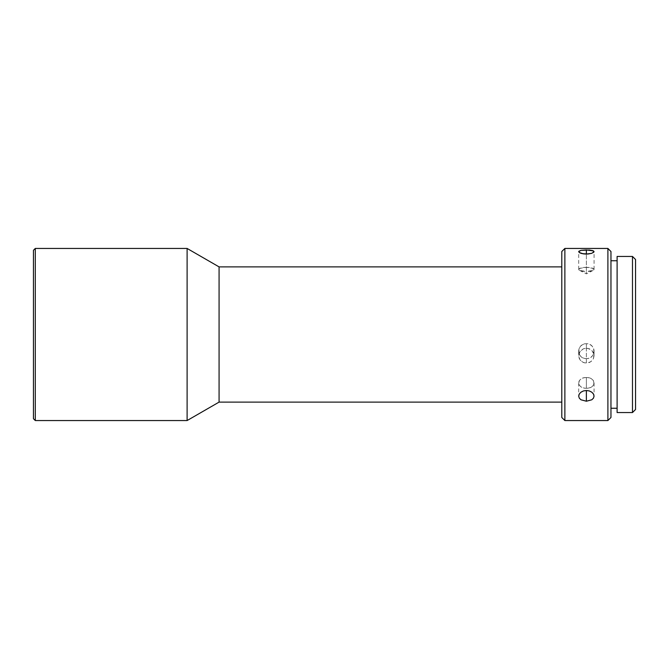 <?xml version="1.0" encoding="UTF-8"?>
<svg xmlns="http://www.w3.org/2000/svg" width="669" height="669" viewBox="0 0 669 669"><rect width="100%" height="100%" fill="white"/><g stroke="black" fill="none" stroke-linecap="round" stroke-linejoin="round"><path stroke-width="0.5" stroke-dasharray="3.35 2.51" d="M586.379 377.542A7.685 5.36 180 0 0 578.693 382.902A7.685 5.36 180 0 0 586.379 388.271L586.379 377.542L586.379 388.271C576.469 388.605 576.469 377.207 586.379 377.542C596.288 377.207 596.288 388.605 586.379 388.271L586.379 377.542L586.379 388.271A7.685 5.36 180 0 0 594.064 382.902A7.685 5.36 180 0 0 586.379 377.542M579.287 394.016L580.951 392.185M586.379 358.617A7.685 7.443 180 0 1 578.693 351.175A7.685 7.443 180 0 1 586.379 343.732L586.379 348.189L583.427 348.775L580.943 350.422L579.279 352.864L578.693 355.732L579.287 358.567L580.951 360.951L583.443 362.531L586.379 363.083L586.379 343.732C576.469 343.272 576.469 359.086 586.379 358.617C596.288 359.086 596.288 343.272 586.379 343.732L586.379 363.083L590.652 361.854L593.478 358.559L593.913 354.269L591.814 350.414L587.875 348.34L583.427 348.775L579.99 351.568L578.693 355.732L579.99 359.838L582.114 361.854L584.882 362.941L589.322 362.531L591.814 360.942L593.478 358.559L594.064 355.724L593.478 352.864L591.814 350.414L589.322 348.775L586.379 348.189L586.379 343.732A7.685 7.443 180 0 1 594.064 351.175A7.685 7.443 180 0 1 586.379 358.617M586.379 267.341A7.685 2.082 0 0 0 578.693 269.423A7.685 2.082 0 0 0 586.379 271.497L586.379 254.086L586.379 273.864L586.379 271.497L579.588 270.393L579.797 268.344L586.379 267.341L592.96 268.344L593.169 270.393L586.379 271.497L586.379 273.864L586.379 254.086L586.379 271.497A7.685 2.082 0 0 0 594.064 269.423A7.685 2.082 0 0 0 586.379 267.341M579.279 252.514L578.844 251.276M561.793 402.111L561.793 251.527L561.793 402.111M610.964 260.743L610.964 408.257L610.964 260.743M617.111 408.257L617.111 256.444L617.111 408.257M635.55 409.487L635.55 259.513L635.55 409.487M632.481 256.444L632.481 412.556L632.481 256.444M610.964 417.473L610.964 251.527L610.964 417.473M610.964 408.257L610.964 262.164L610.964 408.257M564.87 420.55L564.87 248.45L564.87 420.55M607.895 248.45L607.895 420.55L607.895 248.45M219.072 402.111L219.072 266.889L219.072 402.111M187.111 420.55L187.111 248.45L187.111 420.55M35.29 420.55L35.29 248.45L35.29 420.55M33.45 250.298L33.45 418.702L33.45 250.298M594.064 269.423L594.064 251.669L591.814 253.308M594.064 355.724L594.064 351.175M591.814 392.193L593.478 394.024M578.693 382.902L578.693 396.107M578.693 351.175L578.693 355.724M578.693 269.423L578.693 251.669M579.588 270.393L586.379 273.864L593.169 270.393M594.064 382.902L594.064 396.107"/><path stroke-width="1" d="M35.29 248.45L33.45 250.298L33.45 418.702L35.29 420.55L35.29 248.45L35.29 420.55L187.111 420.55L187.111 248.45L35.29 248.45L187.111 248.45L187.111 420.55L219.072 402.111L219.072 266.889L187.111 248.45L219.072 266.889L219.072 402.111L561.793 402.111L219.072 402.111L187.111 420.55L35.29 420.55L33.45 418.702L33.45 250.298L35.29 248.45M632.481 412.556L635.55 409.487L635.55 259.513L632.481 256.444L632.481 412.556L632.481 256.444L617.111 256.444L617.111 412.556L632.481 412.556L617.111 412.556L617.111 256.444L632.481 256.444L635.55 259.513L635.55 409.487L632.481 412.556M564.87 248.45L561.793 251.527L561.793 417.473L564.87 420.55L564.87 248.45L564.87 420.55L607.895 420.55L610.964 417.473L610.964 251.527L607.895 248.45L607.895 420.55L607.895 248.45L564.87 248.45L607.895 248.45L610.964 251.527L610.964 417.473L607.895 420.55L564.87 420.55L561.793 417.473L561.793 251.527L564.87 248.45M580.826 392.285L583.443 390.939L586.379 390.495L586.379 401.224L580.943 399.778L579.279 398.122L578.693 396.107L579.337 393.916M578.693 396.107L579.287 394.016L580.951 392.185L583.443 390.939L586.379 390.495L589.322 390.939L591.814 392.193L593.478 394.024L594.064 396.107L593.478 398.122L591.814 399.778L586.379 401.224L580.943 399.778L579.279 398.122L578.693 396.107M578.844 251.276L580.951 250.365L586.379 249.922L586.379 254.086L583.427 253.877L579.279 252.514L578.693 251.669L580.951 250.365L589.322 250.03L592.767 250.616L594.064 251.669L591.814 253.308L587.875 254.028L582.105 253.626L579.99 252.924L578.693 251.669L579.279 252.514M561.793 266.889L219.072 266.889L561.793 266.889M610.964 408.257L617.111 408.257L610.964 408.257M617.111 260.743L610.964 260.743L617.111 260.743M591.814 253.308L586.379 254.086L586.379 249.922L593.478 250.925L594.064 251.669L593.462 252.522M594.064 251.669L593.478 252.514M593.445 393.966L594.064 396.107L593.478 398.122L591.814 399.778L586.379 401.224L586.379 390.495L589.322 390.939L591.931 392.285"/></g></svg>
